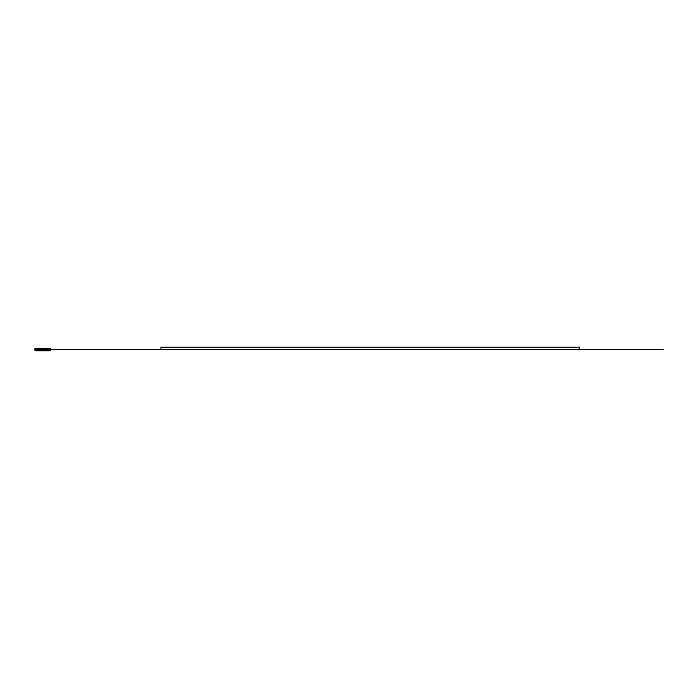 <?xml version="1.0" encoding="UTF-8"?>
<svg xmlns="http://www.w3.org/2000/svg" width="698" height="698" viewBox="0 0 698 698"><rect width="100%" height="100%" fill="white"/><g stroke="black" fill="none" stroke-linecap="round" stroke-linejoin="round"><path stroke-width="0.52" stroke-dasharray="3.49 2.62" d="M46.67 350.23L46.67 350.806L46.67 350.23L40.065 350.23L46.67 350.23L46.67 350.806L49.959 350.806L48.947 350.806L49.959 350.806L49.959 350.23L48.947 350.23L48.947 350.806L48.947 350.23L49.959 350.23L49.959 350.806L49.959 350.23L46.67 350.23L49.959 350.23M40.065 350.23L38.73 350.23L40.065 350.23L40.065 350.806L46.67 350.806M35.773 350.23L35.773 350.806L38.73 350.806L38.73 350.23L35.773 350.23L40.065 350.806M38.73 350.23L38.73 350.806M50.614 349.262L44.358 349.262L50.614 349.262L50.614 348.511L34.9 348.511L34.9 350.23L50.614 350.23L50.614 349.375L34.9 349.375M50.614 349.375L160.898 349.262M179.805 349.602L569.219 349.489L179.805 349.602M160.898 349.602L579.401 349.602L579.401 347.194L160.898 347.194L160.898 349.602L579.401 349.602L160.898 349.602"/><path stroke-width="1.05" d="M40.065 350.23L40.065 350.806L35.773 350.806L35.773 350.23M46.67 350.23L46.67 350.806L40.065 350.806M49.959 350.23L49.959 350.806L46.67 350.806M38.73 350.23L38.73 350.806M50.614 349.375L50.614 350.23L34.9 350.23L34.9 348.511L50.614 348.511L50.614 349.262M34.9 349.375L160.898 349.262M663.1 349.602L579.401 349.602L579.401 347.194L160.898 347.194L160.898 349.602L579.401 349.602L77.199 349.602M579.401 349.375L160.898 349.375"/></g></svg>
